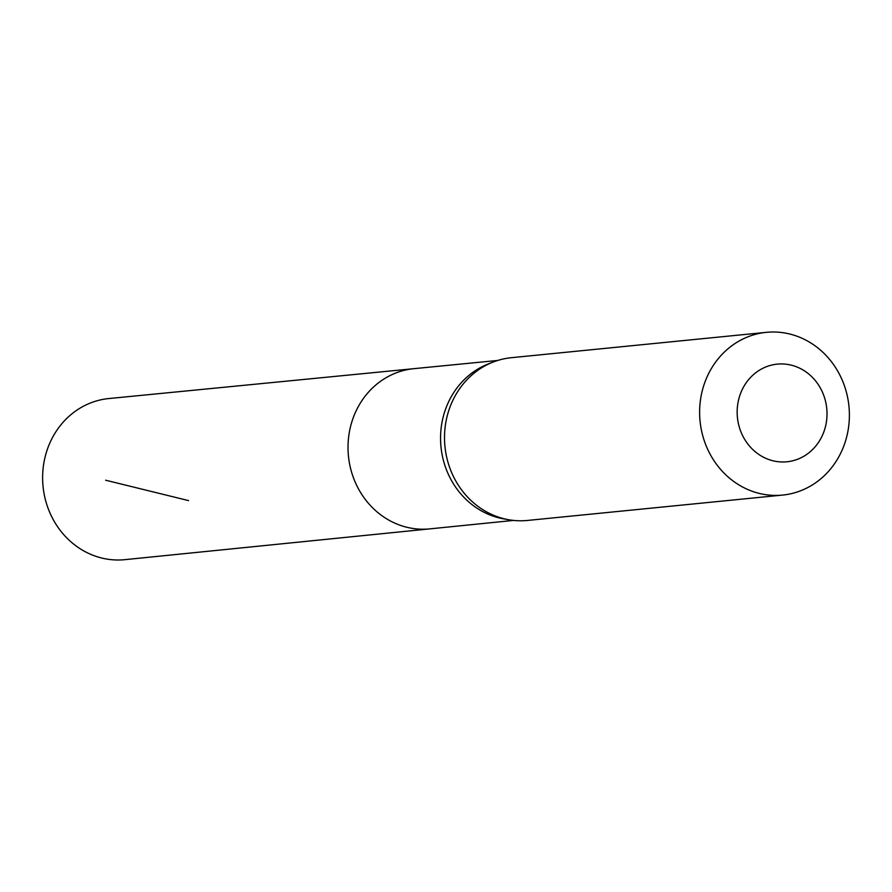 <?xml version="1.0" encoding="UTF-8"?>
<svg xmlns="http://www.w3.org/2000/svg" width="892" height="892" viewBox="0 0 892 892"><rect width="100%" height="100%" fill="white"/><g stroke="black" fill="none" stroke-linecap="round" stroke-linejoin="round"><path stroke-width="1.34" d="M493.343 361.985L488.537 363.847A80.358 73.523 84.3 0 0 440.983 446.87A80.358 73.523 84.3 0 0 503.958 518.91L509.031 519.791A81.774 74.816 -95.7 0 1 444.952 446.479A81.774 74.816 -95.7 0 1 493.343 361.985A81.774 74.816 -95.7 0 1 511.306 357.703L766.418 332.337A81.774 74.816 -95.7 0 1 847.043 435.407A81.774 74.816 -95.7 0 1 782.596 495.082A81.774 74.816 -95.7 0 1 700.053 421.113A81.774 74.816 -95.7 0 1 766.418 332.337M513.636 520.415L429.81 528.878A80.503 73.657 -95.7 0 1 348.449 456.08A80.503 73.657 -95.7 0 1 413.877 368.675L108.846 398.546A80.949 74.069 -95.7 0 0 44.946 457.629A80.949 74.069 -95.7 0 0 124.869 559.663L429.81 528.878A80.503 73.657 -95.7 0 1 348.449 456.08A80.503 73.657 -95.7 0 1 413.877 368.675L497.736 360.457M782.596 495.082L527.484 520.449A81.774 74.816 -95.7 0 1 509.031 519.791M825.613 425.975A49.06 44.89 -95.7 0 1 750.651 447.371A49.06 44.89 -95.7 0 1 770.008 365.519A49.06 44.89 -95.7 0 1 825.613 425.975M188.569 500.602L105.657 480.219"/></g></svg>
